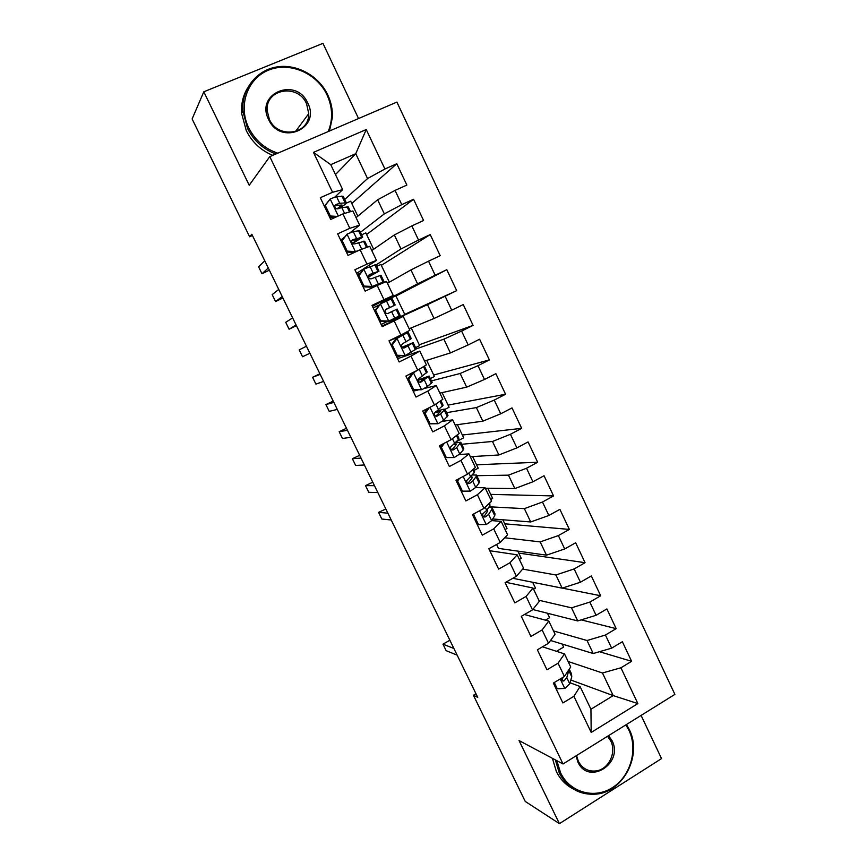 <?xml version="1.0" encoding="UTF-8"?>
<svg xmlns="http://www.w3.org/2000/svg" width="867" height="867" viewBox="0 0 867 867"><rect width="100%" height="100%" fill="white"/><g stroke="black" fill="none" stroke-linecap="round" stroke-linejoin="round"><path stroke-width="1.3" d="M358.548 118.541L322.947 43.35L203.799 91.804L192.116 118.963L249.62 236.778L252.438 235.521M674.884 694.391L396.913 102.078L269.767 156.634L563.019 763.968L674.884 694.391M563.019 763.968L519.04 740.559L559.421 823.65L661.532 758.592L641.092 715.405M570.822 680.01L613.207 695.605L637.863 703.581L620.924 667.785L631.599 661.315L622.365 641.732L611.636 648.158L605.426 635.034L616.177 628.64L606.889 608.937L596.084 615.288L589.842 602.088L600.668 595.77L591.316 575.948L580.435 582.223L574.149 568.936L585.062 562.694L575.655 542.753L564.699 548.952L558.37 535.578L569.359 529.412L559.887 509.352L548.854 515.475L542.493 502.026L553.558 495.935L544.032 475.745L532.912 481.781L526.518 468.256L537.659 462.241L528.079 441.932L516.884 447.892L510.435 434.28L521.663 428.352L512.018 407.913L500.747 413.787L494.255 400.088L505.569 394.247L495.87 373.677L484.501 379.475L477.977 365.69L489.378 359.924L479.614 339.225L468.169 344.947L461.602 331.075L473.079 325.385L463.26 304.566L451.729 310.191L445.118 296.232L456.681 290.64L446.798 269.691L435.18 275.229L428.536 261.184L440.187 255.667L430.227 234.589L418.533 240.04L411.847 225.908L423.573 220.489L413.57 199.269L401.779 204.634L395.049 190.404L406.872 185.072L396.793 163.722L351.785 203.485M637.863 703.581L591.196 732.431L573.889 696.288L580.077 686.512L570.02 682.763M335.464 174.56L355.752 153.708L366.242 129.541L313.464 152.375L332.57 192.279L320.302 197.73L330.728 219.427L342.931 213.921L349.824 228.303L337.653 233.841L348.003 255.407L360.119 249.804L366.958 264.099L354.874 269.735L365.17 291.149L377.188 285.471L383.994 299.668L371.997 305.39L382.217 326.675L394.16 320.898L400.912 335.009L389.012 340.818L399.167 361.973L411.012 356.109L417.731 370.122L405.919 376.029L416.008 397.043L427.767 391.093L434.432 405.019L422.706 411.012L432.741 431.885L444.413 425.86L451.035 439.699L439.396 445.768L449.366 466.522L460.951 460.399L467.541 474.162L455.988 480.307L465.882 500.931L477.392 494.732L483.938 508.409L472.461 514.64L482.301 535.134L493.724 528.848L500.226 542.439L488.847 548.746L498.623 569.11L509.959 562.748L516.418 576.252L505.114 582.646L514.835 602.89L526.085 596.442L532.511 609.869L521.295 616.339L530.951 636.454L542.124 629.93L548.508 643.271L537.367 649.817L546.969 669.801L558.055 663.212L564.406 676.466L553.341 683.088L562.878 702.953L573.889 696.288M366.242 129.541L384.915 169L396.793 163.722M475.983 693.763L473.425 695.269L477.739 697.361L251.82 234.242L249.62 236.778M356.055 217.639L377.633 199.778L384.33 213.867L360.423 232.313M395.049 190.404L377.633 199.778M401.779 204.634L384.33 213.867M313.464 152.375L330.739 164.654L342.671 189.635L334.911 197.037M332.57 192.279L342.671 189.635M371.78 250.552L394.344 234.946L400.998 248.959L376.029 264.944M411.847 225.908L394.344 234.946M418.533 240.04L400.998 248.959M342.931 213.921L352.858 210.963L359.632 225.127L349.9 232.865M344.134 237.46L340.698 240.192M349.824 228.303L359.632 225.127M387.408 283.271L410.958 269.908L417.569 283.834L380.862 302.962L380.461 302.139M428.536 261.184L410.958 269.908M435.18 275.229L417.569 283.834M360.119 249.804L369.754 246.315L376.484 260.403L356.619 273.365M366.958 264.099L376.484 260.403M390.128 322.307L389.868 321.755L427.464 304.653L434.031 318.482L409.148 328.756M445.118 296.232L427.464 304.653M451.729 310.191L434.031 318.482M377.188 285.471L386.541 281.461L393.228 295.452L372.452 306.344M383.994 299.668L393.228 295.452M416.171 348.924L443.861 339.17L450.396 352.923L424.559 361.03M461.602 331.075L443.861 339.17M468.169 344.947L450.396 352.923M394.16 320.898L403.231 316.379L381.913 326.035M403.231 316.379L409.874 330.284L400.912 335.009M431.452 380.895L460.171 373.482L466.663 387.148L439.883 393.109M477.977 365.69L460.171 373.482M484.501 379.475L466.663 387.148M411.012 356.109L419.801 351.081L397.595 358.7M419.801 351.081L426.412 364.899L417.731 370.122M446.646 412.67L476.362 407.588L482.821 421.167L455.121 424.993M494.255 400.088L476.362 407.588M500.747 413.787L482.821 421.167M427.767 391.093L436.285 385.566L424.071 388.535M417.948 390.02L413.191 391.18M436.285 385.566L442.842 399.297L434.432 405.019M461.753 444.272L492.467 441.476L498.883 454.969L470.272 456.703M510.435 434.28L492.467 441.476M516.884 447.892L498.883 454.969M444.413 425.86L452.661 419.834L442.181 421.416M452.661 419.834L459.174 433.478L451.035 439.699M476.763 475.69L508.474 475.159L514.846 488.576L485.336 488.229M526.518 468.256L508.474 475.159M532.912 481.781L514.846 488.576M460.951 460.399L468.928 453.885L459.131 454.546M468.928 453.885L475.409 467.454L467.541 474.162M489.086 506.783L524.372 508.636L530.712 521.967L492.694 518.975M542.493 502.026L524.372 508.636M548.854 515.475L530.712 521.967M477.392 494.732L485.097 487.742L475.56 487.633M485.097 487.742L491.546 501.213L483.938 508.409M504.702 537.768L540.184 541.908L546.481 555.162L498.471 548.388L496.585 544.454M558.37 535.578L540.184 541.908M564.699 548.952L546.481 555.162M493.724 528.848L501.169 521.381L491.676 520.59M501.169 521.381L507.574 534.776L500.226 542.439M522.66 569.11L555.899 574.973L562.152 588.151L512.809 578.3M574.149 568.936L555.899 574.973M580.435 582.223L562.152 588.151M509.959 562.748L517.144 554.804L489.801 550.74M517.144 554.804L523.516 568.123L516.418 576.252M538.862 600.246L571.516 607.843L577.736 620.935L532.793 609.512M589.842 602.088L571.516 607.843M596.084 615.288L577.736 620.935M526.085 596.442L533.021 588.043L505.754 582.288M533.021 588.043L539.35 601.275L532.511 609.869M553.525 630.948L587.035 640.518L593.212 653.534L550.534 640.485M605.426 635.034L587.035 640.518M611.636 648.158L593.212 653.534M542.124 629.93L548.8 621.065L524.448 614.519M548.8 621.065L555.086 634.221L548.508 643.271M568.123 661.488L602.467 672.987L613.207 695.605L590.936 709.239L580.077 686.512M620.924 667.785L602.467 672.987M558.055 663.212L564.493 653.891L542.504 646.793M564.493 653.891L570.735 666.961L564.406 676.466M559.421 823.65L525.239 801.433L473.425 695.269M203.799 91.804L249.208 185.256L269.767 156.634M344.73 199.475L367.554 178.559L355.752 153.708L330.739 164.654M562.163 679.826L561.328 679.511M562.174 644.04L563.637 647.096L556.506 651.312M547.467 613.24L549.591 617.683L545.365 620.143M532.674 582.266L535.47 588.119L533.573 589.192M517.794 551.109L521.273 558.381L519.366 559.453M502.827 519.777L506.989 528.491L505.082 529.542M487.774 488.262L492.64 498.427L490.711 499.479M472.645 456.562L478.205 468.202L474.206 470.326M457.418 424.678L463.682 437.813L456.736 441.444M442.105 392.61L449.084 407.252L445.064 409.311M426.694 360.358L434.41 376.516L430.335 378.565M411.196 327.91L419.65 345.608L415.553 347.634M380.862 302.962L395.861 295.799L404.813 314.526L389.868 321.755M389.359 282.165L380.884 264.435L376.722 266.386M373.644 249.262L365.831 232.898L361.626 234.827M357.833 216.165L350.68 201.187L346.258 203.171M591.196 732.431L590.936 709.239M384.915 169L367.554 178.559M631.599 661.315L599.465 651.702M616.177 628.64L581.193 619.872M600.668 595.77L562.271 588.108M585.062 562.694L518.737 553.081M569.359 529.412L504.757 523.809M553.558 495.935L490.7 494.374M537.659 462.241L476.568 464.777M521.663 428.352L462.349 435.017M505.569 394.247L448.066 405.106M489.378 359.924L433.695 375.021M473.079 325.385L419.26 344.773M446.798 269.691L395.981 296.037M456.681 290.64L404.737 314.363M430.227 234.589L381.328 265.356M413.57 199.269L366.6 234.513M554.284 682.524L557.308 688.821L564.937 688.398L569.727 683.781L571.765 676.759L571.483 673.832L569.261 669.172M561.372 678.276C561.317 680.606 562.228 681.462 564.092 680.823L566.801 677.669L569.088 669.443M450.211 640.941L449.258 640.572L442.983 644.17L453.896 648.483M442.983 644.17L446.158 650.673L457.147 655.159M563.095 677.246L561.989 680.042L564.092 680.823M555.812 688.235L557.308 688.821M556.842 760.673L560.581 772.811C569.966 792.557 594.415 799.32 612.449 787.615C630.623 776.193 638.199 749.435 628.9 730.177L625.866 724.877M626.462 724.509L629.269 729.483C642.393 754.756 623.872 791.723 596.388 794.118C579.936 795.364 567.582 788.363 559.313 773.115L555.368 759.893M608.58 735.639L612.048 740.689C624.045 763.383 588.465 785.946 577.888 762.006L576.024 755.883M576.555 755.547L578.322 761.259C582.461 768.812 588.617 771.998 596.799 770.828C608.937 768.834 616.632 752.318 610.769 741.014L607.539 736.278M573.152 788.883C565.815 785.101 560.212 779.303 556.332 771.467L552.409 758.322M328.214 131.556C333.069 119.603 332.679 107.4 327.032 94.926C316.899 73.175 289.654 61.384 268.564 70.129C247.333 78.539 237.861 105.763 248.721 127.807C255.093 140.302 264.782 148.756 277.798 153.188M275.89 154.012C263.232 149.276 253.793 140.779 247.572 128.511L242.868 111.149C241.221 89.897 255.873 70.66 276.096 67.062C296.276 63.324 318.644 75.516 327.748 94.85C331.183 102.176 332.722 109.741 332.364 117.544L329.493 131.004M307.742 103.032C321.234 128.706 280.464 146.22 268.586 119.473C254.985 93.354 296.308 76.394 307.742 103.032M269.366 119.364C277.96 139.359 309.443 134.537 308.75 113.62L306.56 103.737C297.999 83.286 265.302 88.748 267.166 110.629L269.366 119.364M272.769 155.345C260.956 150.457 252.134 142.221 246.293 130.657L241.611 113.382C241.026 104.441 242.858 96.237 247.117 88.781M474.368 513.611L473.675 514.597L478.476 524.611L486.376 524.492L491.643 520.644L494.754 515.692L495.003 513.838L492.239 508.051M487.341 509.428L487.547 511.248L484.328 516.136L483.201 516.439M489.768 502.893L489.909 505.548L486.723 510.36L482.832 513.828C482.507 516.298 483.407 517.317 485.553 516.862L488.63 514.348L491.784 509.482L492.055 507.661L488.847 507.152M385.848 508.994L378.576 512.364L387.874 513.156M378.576 512.364L381.838 519.03L391.223 520.005M484.328 516.136L483.732 516.732L485.553 516.862M473.675 514.597L472.678 514.521M477.197 524.492L478.476 524.611M459.423 478.476L457.592 481.087L462.425 491.155L470.38 491.112L475.745 487.417L479.083 482.897L479.429 481.261L476.622 475.376M456.237 480.827L456.963 479.787M473.577 469.014L474.585 471.128L474.195 472.699L466.749 480.556C466.554 482.952 467.486 483.927 469.556 483.472L472.71 481.077L476.091 476.644L476.46 475.051L472.417 474.986M471.009 476.796L472.179 477.11L471.854 478.465L467.801 483.472L469.556 483.472M372.788 482.225L365.506 485.607L374.479 485.683M365.506 485.607L368.778 492.315L377.839 492.564M457.592 481.087L456.356 481.087M461.179 491.134L462.425 491.155M444.403 443.156L441.401 447.372L446.267 457.505L454.275 457.516L459.738 453.994L463.303 449.908L463.769 448.499L460.908 442.506M454.275 457.516L445.085 457.603M440.1 447.231L442.181 444.316M457.288 434.931L458.892 438.301L458.394 439.645L450.58 447.069C450.504 449.388 451.458 450.32 453.452 449.875L456.692 447.61L460.778 442.246L455.37 442.918M453.766 444.403L456.486 444.316L451.848 449.94M359.664 455.316L352.37 458.73L361.008 458.069M352.37 458.73L355.665 465.46L364.378 464.983M441.401 447.372L440.219 447.47M445.074 457.581L446.267 457.505M429.295 407.642L425.123 413.451L430.021 423.649L438.084 423.725L443.644 420.354L448.011 415.531L445.096 409.441M438.084 423.725L428.883 423.865M423.876 413.44L427.323 408.65M440.891 400.63L443.102 405.268L434.324 413.353C434.345 415.596 435.321 416.507 437.261 416.062L440.577 413.938L445.009 409.246C444.229 408.845 441.075 409.712 435.548 411.868M434.497 412.865L440.696 411.316L435.852 416.193M346.475 428.276L339.17 431.712L347.472 430.314M339.17 431.712L342.476 438.485L350.864 437.271M424.797 412.161L423.529 412.725M425.123 413.451L423.974 413.646M428.862 423.822L430.021 423.649M407.544 379.432L412.204 373.048L413.592 372.637L408.736 379.312L413.667 389.576L421.785 389.716L427.442 386.519L432.156 382.369L429.198 376.18M421.785 389.716L412.584 389.922M413.342 389.933L412.725 390.215M412.204 373.048L415.152 371.412M413.592 372.637L422.381 367.326M424.386 366.112L427.225 372.041L417.981 379.41C418.078 381.599 419.075 382.477 420.972 382.054L429.132 376.04L417.937 380.028M417.981 380.385L424.808 378.131L419.801 382.217M333.221 401.096L325.905 404.575L333.86 402.418M325.905 404.575L329.232 411.37L337.274 409.408M408.736 379.312L407.642 379.616M412.551 389.847L413.667 389.576M391.125 345.218L395.807 338.856L397.151 338.314L392.252 344.968L397.205 355.297L405.388 355.503L416.214 349L413.201 342.703M405.388 355.503L396.186 355.773M400.337 355.882L396.988 357.432M395.807 338.856L403.859 334.337L389.077 340.969M397.151 338.314L408.194 332.245L389.045 340.883M408.216 332.289L411.251 338.618L402.602 343.7L401.54 345.25C401.703 347.385 402.722 348.241 404.575 347.819L413.169 342.638L402.125 347.244M402.255 347.385L408.823 344.73L403.719 348.014M319.89 373.785L312.575 377.286L320.183 374.392M312.575 377.286L315.913 384.124L323.608 381.404M392.252 344.968L391.201 345.369M396.143 355.665L397.205 355.297M374.587 310.787L380.591 303.786L375.66 310.408L380.646 320.79L388.882 321.072L400.164 315.436L397.108 309.042L388.037 313.399M388.882 321.072L387.571 321.679L379.692 321.408M387.007 321.657L381.155 324.453M380.591 303.786L392.101 298.584L395.168 304.978L386.086 309.237L385.002 310.863C385.23 312.944 386.248 313.778 388.08 313.388L397.108 309.042M378.76 305.184L373.2 307.893M309.887 353.27L302.54 356.738L299.18 349.878L306.441 346.204M385.457 309.747L395.168 304.989M385.815 309.4L390.811 307.091L385.49 309.703M375.66 310.408L374.652 310.917M379.627 321.278L380.646 320.79M357.952 276.139L363.934 269.03L358.971 275.63L363.988 286.088L372.279 286.435L384.027 281.667L376.462 285.807M372.279 286.435L379.659 283.769L371.607 288.104M363.934 269.03L375.91 264.706L378.966 271.078M360.249 273.105L357.226 274.622M371.022 287.161L363.089 286.836M368.432 277.05L378.998 271.154L369.472 274.557L368.367 276.259C368.648 278.285 369.678 279.109 371.477 278.73L380.938 275.229L383.994 281.612M296.08 324.984L289.09 329.222L285.72 322.318L292.623 317.886M368.768 275.142L374.631 273.257L368.388 276.844M296.427 325.667L289.09 329.222M358.971 275.63L358.006 276.248M363.013 286.663L363.988 286.088M341.219 241.275L347.179 234.057L342.172 240.636L347.223 251.148L355.568 251.571L363.804 248.471M355.568 251.571L354.375 252.438L355.741 251.831M347.179 234.057L353.313 231.63L359.621 230.622L362.655 236.973M354.375 252.438L346.388 252.037M352.609 243.508L362.72 237.114L352.761 239.66L351.634 241.416C351.959 243.41 352.999 244.223 354.776 243.865L364.682 241.21L367.51 247.128M282.219 296.547L275.576 301.564L272.184 294.628L278.74 289.415M351.872 240.517L358.342 239.227L352.305 243.237M282.913 297.988L275.576 301.564M342.172 240.636L341.251 241.351M346.291 251.842L347.223 251.148M324.377 206.194L330.316 198.879L336.548 196.614L343.234 196.343L346.247 202.661M330.316 198.879L325.266 205.414L330.349 216.002L337.404 216.414M335.312 217.357L329.568 217.021M339.268 208.253C343.863 205.501 346.226 203.702 346.356 202.867L339.745 203.29L335.941 204.547L334.792 206.357C335.15 208.308 336.212 209.11 337.967 208.774L341.761 207.495L348.328 206.996L350.55 211.646M330.002 217.931L331.519 217.14M268.271 267.979L261.997 273.777L258.594 266.808L264.782 260.804M334.933 205.62L341.956 204.98L337.003 208.893M269.344 270.168L261.997 273.777M325.266 205.414L324.399 206.248M329.46 216.804L330.349 216.002M560.223 678.969L564.742 688.409M568.882 670.722L571.765 676.759M566.801 677.669L569.727 683.781M479.603 510.761L486.181 524.492M491.784 509.482L494.754 515.692M488.988 503.629L489.909 505.548M488.63 514.348L491.643 520.644M485.206 507.206L486.723 510.36M463.173 476.482L470.174 491.112M476.091 476.644L479.083 482.897M472.764 469.708L474.195 472.699M472.71 481.077L475.745 487.417M468.852 473.035L470.792 477.078M446.635 441.997L454.08 457.516M460.301 443.622L463.303 449.908M456.443 435.57L458.394 439.645M456.692 447.61L459.738 453.994M452.401 438.659L454.763 443.59M451.967 449.995L453.452 449.875M429.999 407.284L437.878 423.725M444.413 410.394L447.437 416.724M440.024 401.215L442.495 406.395M440.577 413.938L443.644 420.354M435.841 404.065L438.626 409.885M436.123 416.258L437.261 416.062M413.472 372.81L421.579 389.716M428.428 376.961L431.473 383.333M423.497 366.654L426.499 372.94M424.353 380.06L427.442 386.519M419.314 369.515L422.402 375.985M420.202 382.249L420.972 382.054M397.021 338.488L405.182 355.503M412.345 343.332L415.412 349.737M407.338 332.863L410.405 339.279M408.043 345.976L411.153 352.468M402.96 335.366L406.081 341.869M380.472 303.949L388.676 321.072M396.165 309.486L399.243 315.935M391.125 298.963L394.214 305.412M391.624 311.676L394.756 318.211M386.509 301.001L389.651 307.547M363.815 269.193L372.073 286.424M379.887 275.446L382.986 281.927M374.815 264.847L377.925 271.349M375.108 277.169L378.25 283.737M369.96 266.418L373.113 273.007M347.049 234.231L355.362 251.56M363.511 241.189L366.524 247.485M358.407 230.524L361.539 237.059M358.483 242.435L361.647 249.057M353.313 231.63L356.478 238.252M352.089 240.181L352.761 239.66M330.186 199.042L338.314 216.002M347.028 206.725L349.531 211.949M341.901 195.996L345.044 202.575M341.761 207.495L344.6 213.423M336.548 196.614L339.745 203.29M335.041 205.381L335.941 204.547M308.75 113.62L295.43 131.632M241.611 113.382L242.868 111.149"/></g></svg>
